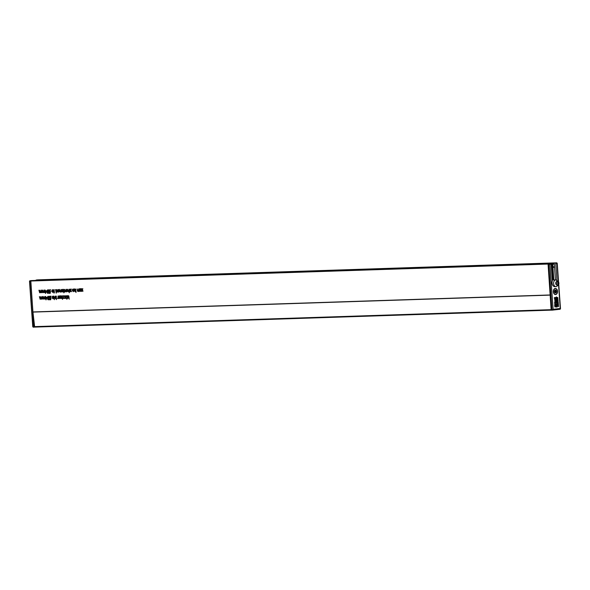 <?xml version="1.0" encoding="UTF-8"?>
<svg xmlns="http://www.w3.org/2000/svg" width="590" height="590" viewBox="0 0 590 590"><rect width="100%" height="100%" fill="white"/><g stroke="black" fill="none" stroke-linecap="round" stroke-linejoin="round"><path stroke-width="0.89" d="M80.314 289.867L80.129 288.746M81.147 291.349L80.395 290.804M80.174 288.783L79.532 289.174L80.174 288.783L80.837 289.498L79.775 290.936L80.889 290.671L80.1 291.467L79.348 290.922L79.082 288.864L81.221 288.665M70.564 289.838L71.235 288.997M71.508 291.667L70.741 290.966M46.676 297.648L46.322 297.264M49.973 296.239L49.361 296.689L49.973 296.239L50.843 297.213L50.002 296.645L49.545 297.485L50.113 298.23L50.858 297.935L50.725 299.757L49.516 299.794L49.486 299.344L50.43 299.314L50.489 298.393L50.054 298.643L49.221 297.522L49.361 296.689L51.028 296.121M50.733 299.668L50.541 299.3M53.152 296.873L53.823 296.025M54.096 298.695L53.329 297.994M59.951 296.999L59.774 295.878M60.785 298.481L60.04 297.935M59.819 295.915L59.177 296.298L59.819 295.915L60.475 296.623L59.42 298.061L60.527 297.803L59.738 298.599L58.985 298.053L58.727 295.996L60.866 295.796M63.639 296.224L62.584 296.276L62.555 295.87L64.155 295.819L63.204 298.075L64.214 297.994L64.244 298.407L62.769 298.452L64.177 296.151L63.609 295.833M64.236 298.319L62.747 298.142M67.105 296.062L67.636 295.575M66.692 291.895L67.12 291.608L66.567 291.91L65.63 290.641L66.382 289.24L67.326 290.546L66.972 291.453M61.389 291.998L60.748 291.394M57.68 292.116L57.149 291.733M49.929 290.155L50.563 289.675M50.268 293.223L50.076 292.854M47.834 290.841L48.572 289.742M48.837 293.319L48.048 292.441L48.373 291.733M46.219 291.202L45.865 290.818M58.661 291.069L58.617 290.634M58.587 290.184L59.347 289.388M62.592 290.936L62.54 290.509M62.518 290.051L63.278 289.255M69.465 291.733L68.757 290.752M62.547 296.151L61.493 296.269L61.109 297.213L61.648 298.127L62.061 297.198L61.522 296.269L61.95 296.195M62.452 298.09L61.655 298.533L60.785 297.264L61.463 295.863L61.994 296.276L62.297 295.878L62.547 299.41L62.112 298.075M55.851 296.416L55.025 297.412L55.585 298.326L55.976 297.397L55.438 296.468L56.456 296.35M56.367 298.289L55.563 298.732L54.7 297.463L55.379 296.062L55.91 296.475L56.205 296.077L56.463 299.609L56.02 298.274M48.292 297.286L49.036 296.187M49.295 299.764L48.505 298.887L48.837 298.179M73.389 290.582L73.344 290.155M73.322 289.697L74.075 288.901M79.067 291.416L78.426 290.811M82.954 291.29L82.165 290.501M82.062 289.594L82.762 288.613M80.129 291.062L80.557 290.634M75.476 289.373L76.029 292.507L75.609 291.217L75.136 291.63L74.266 290.361L74.945 288.96L75.808 289.336M75.933 291.18L75.21 291.622M70.188 289.115L71.021 289.948L70.21 289.52L69.841 289.904L71.066 291.01L70.461 291.784L69.694 291.084L70.409 291.379L70.697 290.936L69.517 289.956L70.114 289.122M70.844 289.447L69.517 289.956M70.409 291.379L71.066 291.032M45.533 296.431L45.924 297.279L47.038 297.242L46.013 299.912L45.305 297.751L45.533 296.431M50.615 296.578L51.005 296.534M50.113 298.23L50.526 297.898M50.829 298.356L50.128 298.636M53.911 296.158L54.428 298.724L53.911 296.158M52.776 296.143L53.616 296.984L52.805 296.556L52.429 296.932L53.653 298.046L53.048 298.82L52.281 298.112L52.997 298.407L53.292 297.972L52.104 296.991L52.702 296.151M53.432 296.482L52.429 296.932M52.997 298.407L53.661 298.068M59.767 298.186L60.202 297.766M67.142 296.033L66.53 296.106L65.881 298.348L65.697 295.767L66.058 296.18L66.589 295.693L67.231 296.305L67.393 298.304L66.5 296.106L67.548 295.988M66.382 296.143L66.589 295.693M66.235 298.614L66.589 299.056L66.235 298.614M63.934 289.69L63.27 289.38L64.31 291.534L63.853 292.846L63.329 289.756M60.401 291.703L61.05 289.461L61.235 292.043L60.881 291.689L60.342 292.116L59.701 291.512L59.538 289.506L60.401 291.703L61.493 291.585M61.205 291.652L60.445 292.102M55.615 289.638L55.969 290.014L56.441 289.565L57.311 290.877L56.633 292.234L56.102 291.858L56.19 293.164L55.615 289.638M57.451 289.86L56.404 289.978L56.028 290.885L56.581 291.829L56.979 290.885L56.434 289.978L57.016 289.911L55.969 290.014L56.441 289.565M42.664 292.286L42.937 290.051L43.741 292.249L44.346 290.007L44.53 292.588L43.144 292.197L42.613 292.699L41.861 290.088L42.664 292.286L43.748 292.168M44.501 292.161L43.748 292.655M43.52 292.161L42.687 292.692M43.741 292.249L44.818 292.131M68.639 295.671L69.222 299.196L68.757 297.331L67.688 298.289L68.329 297.301L67.467 295.708L68.543 296.977L68.639 295.671M50.15 290.132L49.088 291.04L49.656 291.784L50.401 291.49L50.268 293.311L49.051 293.348L49.022 292.898L49.966 292.869L50.032 291.947L49.59 292.197L48.764 291.077L49.516 289.793L50.054 290.818L49.494 290.206L50.548 290.088M49.656 291.784L50.069 291.453M50.364 291.91L49.671 292.19M49.944 290.125L48.896 290.243L49.516 289.793M54.11 290.014L53.454 289.705L54.494 291.851L54.029 293.164L53.513 290.081M552.218 310.148L551.134 309.898L552.011 309.868L548.73 264.032L30.717 281.024L32.937 311.948L550.064 294.971M40.179 298.828L40.459 296.593L41.256 298.798L41.861 296.549L42.052 299.13L40.658 298.747L40.127 299.241L39.375 296.63L40.179 298.828L40.651 298.776M42.015 298.702L41.263 299.196M41.035 298.702L40.201 299.233M41.256 298.798L41.691 298.747M52.436 289.697L53.38 291.003L52.628 292.367L51.684 291.099L52.37 289.705M53.174 292.065L52.746 292.352M48.417 290.914L47.997 291.829L48.439 292.522L47.783 293.437L46.994 292.559L47.325 291.851L46.78 290.959L47.525 289.86L48.092 290.936L47.502 290.273L48.557 290.147M39.714 292.382L39.995 290.147L40.799 292.352L41.403 290.103L41.588 292.684L40.201 292.301L39.67 292.795L38.91 290.184L39.714 292.382L40.799 292.264M41.558 292.257L40.799 292.751M40.57 292.257L39.737 292.788M40.799 292.352L41.875 292.227M45.076 289.985L45.46 290.833L46.573 290.796L45.548 293.466L44.84 291.305L45.076 289.985M58.971 289.838L57.54 290.302L58.299 289.506L59.273 290.789L58.506 292.175L57.562 290.752L58.941 290.708L58.322 289.911L57.864 290.339M62.901 289.712L61.471 290.169L62.223 289.373L63.204 290.663L62.437 292.05L61.493 290.627L62.864 290.582L62.252 289.786L61.795 290.206M64.841 289.336L65.357 291.91L65.04 291.556L64.686 291.976L64.841 289.336M65.328 291.519L64.723 291.969M65.328 291.49L64.686 291.563L65.306 291.18M68.455 291.438L69.104 289.196L69.355 292.729L68.934 291.453L68.411 291.851L67.71 290.87L67.592 289.248L68.455 291.438L69.539 291.32M69.259 291.408L68.506 291.844M66.854 298.592L67.216 299.034L66.854 298.592M64.915 295.796L65.424 298.363L65.107 298.016L64.752 298.429L64.915 295.796M65.402 297.98L64.797 298.429M65.394 297.95L64.76 298.024L65.372 297.64M62.127 298.127L61.721 298.525M58.041 296.018L58.55 298.592L58.233 298.238L57.879 298.658L58.041 296.018M58.521 298.208L57.916 298.651M58.926 298.127L57.872 298.252L58.498 297.869M54.133 299.233L54.494 299.676L54.133 299.233M56.035 298.326L55.637 298.724M48.882 297.36L48.461 298.274L48.896 298.968L48.247 299.882L47.458 299.005L47.79 298.297L47.244 297.404L47.989 296.305L48.557 297.382L47.967 296.718L49.014 296.593M44.206 298.695L44.811 296.453L44.995 299.034L43.608 298.643L43.077 299.145L42.325 296.534L43.129 298.732L43.402 296.497L43.844 298.134L44.634 298.651M44.965 298.606L44.213 299.101M43.985 298.606L43.144 299.137M73.706 289.358L72.275 289.815L73.027 289.019L74.001 290.31L73.241 291.696L72.297 290.273L73.669 290.228L73.057 289.432L72.6 289.852M78.079 291.128L78.721 288.879L78.913 291.46L78.558 291.113L78.02 291.534L77.379 290.929L77.216 288.93L78.079 291.128L79.163 291.003M78.883 291.077L78.116 291.526M81.877 291.003L82.32 290.059L81.752 289.144L81.014 289.712L81.715 288.739L82.644 290.037L81.907 291.408L81.11 290.619L82.961 290.877M82.357 289.078L81.346 289.749M550.079 295.125L32.952 312.095L34.663 327.096L551.244 310.134M554.253 263.133L37.686 279.859M35.85 280.427A0.605 0.435 -96.5 0 1 36.145 280.235L37.015 280.316M554.239 263.236L554.305 263.937M549.548 263.568L32.325 280.545M54.516 292.22L53.963 292.279M54.516 292.19L53.668 292.293M52.008 291.062L52.599 291.962L53.056 291.018L52.466 290.103L51.684 291.099M50.379 291.703L49.737 291.777M50.106 293.23L49.051 293.348M48.21 291.969L47.325 292.537L47.753 293.031L48.107 292.529L47.679 292.035L46.994 292.559M48.122 291.762L47.325 291.851M68.167 298.238L67.688 298.289M69.082 297.22L68.329 297.301M69.059 296.918L68.543 296.977M40.186 292.33L39.773 292.375M41.226 292.301L40.85 292.345M43.129 292.234L42.723 292.279M44.176 292.205L43.793 292.249M46.212 291.18L45.165 291.298M45.887 291.187L44.84 291.305M58.624 290.752L57.569 290.87M61.205 291.615L60.468 291.696M62.547 290.619L61.5 290.745M64.34 291.895L63.786 291.962M64.34 291.873L63.491 291.969M64.937 291.799L64.369 291.866M65.955 290.605L66.545 291.504L67.002 290.56L66.405 289.646L65.63 290.641M69.251 291.349L68.506 291.438M65.003 298.26L64.435 298.319M63.823 298.334L62.769 298.452M63.632 296.158L62.584 296.276M60.475 298.105L59.9 298.171M59.383 298.009L58.985 298.053M58.13 298.481L57.562 298.547M58.521 298.179L57.886 298.245M53.631 298.334L53.1 298.4M53.609 297.817L53.174 297.869M53.565 297.707L52.916 297.78M50.843 298.149L50.194 298.223M50.563 299.676L49.516 299.794M48.675 298.415L47.783 298.983L48.21 299.477L48.572 298.975L48.137 298.481L47.458 299.005M48.587 298.208L47.79 298.297M46.676 297.626L45.629 297.744M46.352 297.633L45.305 297.751M43.594 298.68L43.188 298.724M71.043 291.305L70.512 291.364M71.021 290.789L70.586 290.833M70.977 290.671L70.328 290.745M73.352 290.265L72.305 290.391M74.591 290.31L75.129 291.224L75.409 289.668L75.011 289.366L74.266 290.361M78.876 291.032L78.145 291.121M80.83 290.981L80.255 291.047M79.739 290.877L79.348 290.922M82.548 290.922L81.944 290.995M46.662 297.707L45.954 297.736L46.05 299.005L47.067 297.662M46.47 298.96L46.05 299.005M47.06 297.611L45.954 297.736M48.21 299.477L48.896 298.938M48.852 299.403L49.302 299.351M59.266 297.072L60.151 296.659L59.767 296.328L58.904 297.117M60.379 296.254L59.288 296.711M59.273 297.205L60.807 296.925M58.476 291.77L58.971 291.113L57.923 291.15L58.476 291.77L59.575 291.644M59.28 291.025L57.923 291.15M59.162 291.689L58.565 291.762M79.621 289.941L80.513 289.535L80.129 289.196L79.267 289.985M80.742 289.13L79.643 289.587M79.628 290.074L81.162 289.801M75.129 291.224L76.206 291.099M75.446 289.314L76.029 289.248M75.822 289.624L75.409 289.668M75.933 291.128L75.181 291.217M73.212 291.283L73.698 290.634L72.651 290.671L73.212 291.283L74.303 291.165M74.008 290.538L72.651 290.671M73.89 291.209L73.293 291.276M48.638 296.637L47.576 297.397L48.122 298.068L49.213 297.95M48.122 298.068L48.557 297.382M48.771 297.994L48.203 298.061M56.249 296.726L55.844 296.77M56.36 298.238L55.608 298.319M61.648 298.127L62.452 298.031M62.341 296.527L61.928 296.571M66.545 291.504L67.223 291.423M67.031 289.579L67.415 289.528M62.407 291.637L62.894 290.988L61.847 291.025L62.407 291.637L63.506 291.519M63.211 290.892L61.847 291.025M63.086 291.563L62.488 291.63M56.581 291.829L57.665 291.711M57.215 291.762L56.633 291.821M46.204 291.261L45.496 291.29L45.585 292.559L46.603 291.217M46.005 292.515L45.585 292.559M46.603 291.165L45.496 291.29M47.753 293.031L48.432 292.493M48.387 292.957L47.82 293.024M48.173 290.192L47.112 290.951L47.657 291.622L48.749 291.504M47.657 291.622L48.092 290.936M48.314 291.548L47.738 291.615M52.599 291.962L53.683 291.836M53.085 290.037L53.476 289.985M53.277 291.888L52.665 291.954M553.803 279.97L552.712 264.15L551.385 264.187M552.712 264.15L551.407 264.246M552.011 264.224L553.096 279.999M556.326 281.814L555.832 283.399L556.547 284.845L557.756 284.705L558.251 283.126L557.535 281.681L556.326 281.814M555.891 283.2L558.251 283.126M556.495 284.749L557.756 284.705M551.893 274.269L552.528 280.021M553.022 279.999L551.562 264.844A1.519 1.055 88.1 0 0 550.64 263.531M550.632 263.531A1.519 1.055 88.1 0 0 550.61 263.524A5.62 3.901 88.1 0 0 549.991 263.472A5.62 3.901 88.1 0 0 549.356 263.568M549.991 263.472L37.133 280.309A5.62 3.901 88.1 0 0 36.499 280.405M553.339 291.748A3.039 2.109 -91.9 0 1 553.678 289.779A3.039 2.109 -91.9 0 1 555.942 288.576A3.039 2.109 -91.9 0 1 557.535 291.276A3.039 2.109 -91.9 0 1 556.245 294.351A3.039 2.109 -91.9 0 1 553.796 293.363A3.039 2.109 -91.9 0 1 553.339 291.748M550.536 263.524L548.036 263.737L550.536 263.524A0.811 0.583 83.5 0 1 551.178 264.313L552.365 280.847A3.953 2.736 88.1 0 0 552.085 283.038A3.953 2.736 88.1 0 0 554.939 286.674M555.456 279.918L554.246 263.029L556.746 262.816L557.034 263.642L555.758 263.789A0.811 0.583 -96.5 0 0 555.116 263M556.931 280.125L555.758 263.789M556.783 262.816L554.246 263.029M555.869 262.845L557.233 263.258L558.59 282.138M548.036 263.737L551.134 309.898M557.897 297.692L556.835 297.338L557.1 298.511L557.919 297.957L557.55 297.714M558 298.82L557.321 298.274L556.931 298.931L557.889 299.794L557.034 300.148L558.066 300.045L557.513 298.267L557.108 298.923L557.602 299.477M558.103 300.517L557.255 300.221L557.115 301.217L558.081 301.121L557.159 301.918L558.229 302.279L557.823 300.111L557.292 301.21M557.867 301.143L557.144 301.638M557.985 305.45L557.469 306.203L558.531 306.564L558.398 305.369M557.993 304.787L557.978 305.296M558.45 305.362L558.243 302.486L557.425 303.039L558.066 303.57L557.484 304.175L557.661 305.554L557.307 304.182L557.749 304.602M557.727 303.651L557.58 304.61M558.243 302.486L557.24 303.046L557.882 303.577L557.557 304.352M558.066 303.57L557.845 303.961M556.65 296.984L556.186 297.102L556.857 307.139L556.658 297.065L556.245 297.021M556.422 297.013L556.901 307.043M554.947 306.97L556.488 306.793L556.665 305.738L554.976 305.915L554.829 306.564M554.607 305.495L554.865 306.564L555.013 305.709L556.385 305.303L554.607 305.495L556.385 305.303M554.63 298.488L554.917 301.092L555.928 300.974L554.939 301.822L555.382 302.486L555.279 301.424L555.714 302.464L554.578 302.589L554.998 302.818L554.725 304.573L556.318 304.396L555.64 304.145L555.146 302.803L556.193 302.685L556.053 300.686L555.006 300.31L555.994 299.853L555.345 298.142L555.824 297.471L554.482 297.611L554.526 298.23M555.337 298.415L555.249 299.388L554.902 298.96L555.197 298.444L555.264 299.403M556.053 300.686L555.293 300.753M554.814 302.825L554.725 304.573M555.094 301.431L555.537 302.464L554.6 302.862M555.75 300.996L554.762 301.829L555.19 302.493M554.733 298.496L555.205 299.668L554.917 301.092M554.784 305.487L554.865 306.564M555.035 306.741L555.161 305.989L556.503 305.834L556.377 306.586L555.035 306.726L556.377 306.586M556.318 305.856L556.193 306.594M556.665 305.738L555.124 305.915M557.085 307.036L556.665 307.073M557.816 305.554L557.557 305.119L557.845 305.546L558.17 304.779L558.037 305.296M558.177 305.546L557.447 305.93M557.653 306.195L558.531 306.564M558.088 304.344L557.808 305.288L557.97 304.352M558.103 303.828L557.911 304.352M558.103 304.521L557.624 305.296M557.919 304.529L557.727 304.919L557.919 304.529M557.344 301.91L558.229 302.279M557.978 300.856L557.83 300.384L557.742 300.87M557.83 300.384L557.793 300.863M557.616 300.9L557.484 300.472L557.417 300.907M557.484 300.472L557.432 300.907M557.889 299.794L557.019 299.882M557.535 298.54L557.395 299.211M557.395 297.876L556.894 298.208M555.699 301.379L555.662 302.205M555.514 301.387L555.81 301.866M555.824 297.471L554.858 297.921M554.689 297.935L554.165 297.98M555.36 302.205L555.109 301.815M555.279 301.424L555.301 301.969M556.296 304.086L555.64 304.16M555.337 300.76L555.006 300.31M555.522 298.407L555.433 299.381L555.345 298.142M555.463 304.182L554.88 304.248L555.094 303.113L555.463 304.182L554.88 304.233M555.094 303.113L555.279 304.189M554.91 303.12L555.242 303.584M555.02 298.547L555.079 299.337M556.975 263.096L558.31 281.467M560.264 308.931L558.546 284.682M551.355 310.178L552.233 310.148L553.118 309.285L560.249 308.474L560.109 309.256L560.5 308.784L558.723 283.967M551.178 264.313L548.73 264.032L549.902 264.453L553.118 309.285L552.011 309.868L560.109 309.256M38.697 279.83L37.148 279.992M30.805 280.715L33.903 326.875L34.581 327.081M30.614 281.039L29.736 281.069L29.751 281.526L29.891 280.744L31.381 280.575A0.811 0.583 -96.5 0 0 31.344 280.582M29.928 280.744L29.751 281.526M29.736 281.069L32.966 326.358L33.025 326.904L33.903 326.875M33.025 326.904L34.117 327.155L33.254 327.185L32.966 326.358M554.489 291.866A1.416 0.981 -91.9 0 1 554.733 290.501L554.489 291.866L555.197 292.876A1.416 0.981 -91.9 0 1 554.489 291.866M556.783 289.557A2.788 1.932 -91.9 0 1 557.248 292.559A2.788 1.932 -91.9 0 1 555.529 294.299A2.788 1.932 -91.9 0 1 554.099 293.466A2.788 1.932 -91.9 0 1 553.626 290.464A2.788 1.932 -91.9 0 1 555.345 288.724A2.788 1.932 -91.9 0 1 556.783 289.557M554.755 290.472L554.733 290.501A1.416 0.981 -91.9 0 1 555.677 290.147A1.416 0.981 -91.9 0 1 556.385 291.158A1.416 0.981 -91.9 0 1 556.149 292.522A1.416 0.981 -91.9 0 1 555.197 292.876L555.197 292.876M555.161 292.581L555.551 291.504L555.087 290.45M555.212 290.45L556.385 291.158L556.149 292.522M555.824 292.559L555.345 292.743L555.824 292.559M555.559 292.493L554.998 292.522M551.119 309.676L34.294 326.639M551.23 263.944L554.283 263.841M554.312 264.032L551.348 264.128L554.312 264.032M554.32 264.143L552.712 264.195M552.896 266.82L554.512 266.769M554.526 266.982L552.911 267.034L554.526 266.997M554.548 267.314L552.933 267.373M64.089 296.379L63.646 296.431M60.445 296.969L59.752 297.05M80.8 289.838L80.115 289.919M556.908 281.393A1.873 1.298 88.1 0 0 555.75 283.406A1.873 1.298 88.1 0 0 557.174 285.132A1.873 1.298 88.1 0 0 558.332 283.112A1.873 1.298 88.1 0 0 556.908 281.393M556.186 286.681A3.393 2.353 -91.9 0 1 556.06 286.688A3.393 2.353 -91.9 0 1 553.597 283.473A3.393 2.353 -91.9 0 1 555.706 279.918A3.393 2.353 -91.9 0 1 555.839 279.903L552.306 280.021M560.072 309.256L552.314 310.141M37.782 279.852L36.241 280.021A0.811 0.583 83.5 0 1 36.27 280.021L36.145 280.235M33.246 327.185L32.767 326.742L29.5 281.216L29.891 280.744M31.41 280.575A0.811 0.583 -96.5 0 0 31.381 280.575L32.295 280.545M35.798 280.427A0.811 0.583 83.5 0 1 36.241 280.021L35.688 280.855M555.448 290.966L556.112 290.944M555.551 291.504L556.215 291.482M555.426 292.197L556.09 292.175M551.244 310.141L34.663 327.096M555.773 262.86L38.542 279.837M41.263 298.71L40.216 298.828M42.34 298.673L41.285 298.791M54.641 289.948L53.594 290.066M50.747 291.659L49.7 291.784M59.317 289.801L58.27 289.919M63.248 289.668L62.201 289.786M64.465 289.631L63.41 289.749M65.726 291.445L64.679 291.563M65.8 297.906L64.752 298.024M60.888 298.061L59.833 298.186M53.801 296.438L52.753 296.556M54.103 298.289L53.056 298.407M51.212 298.105L50.165 298.23M44.206 298.614L43.159 298.732M45.282 298.577L44.235 298.695M71.213 289.402L70.158 289.528M71.515 291.254L70.468 291.372M74.052 289.314L73.005 289.432M81.243 290.936L80.196 291.054M82.762 289.026L81.715 289.144M49.147 298.363L48.1 298.481M60.77 296.209L59.715 296.328M81.125 289.078L80.078 289.203M56.633 298.201L55.585 298.326M62.724 298.002L61.677 298.12M67.629 291.379L66.582 291.504M48.69 291.917L47.635 292.035M48.837 292.906L47.79 293.024M556.06 286.688L556.252 286.674C559.932 284.277 559.799 282.02 555.839 279.903"/></g></svg>
